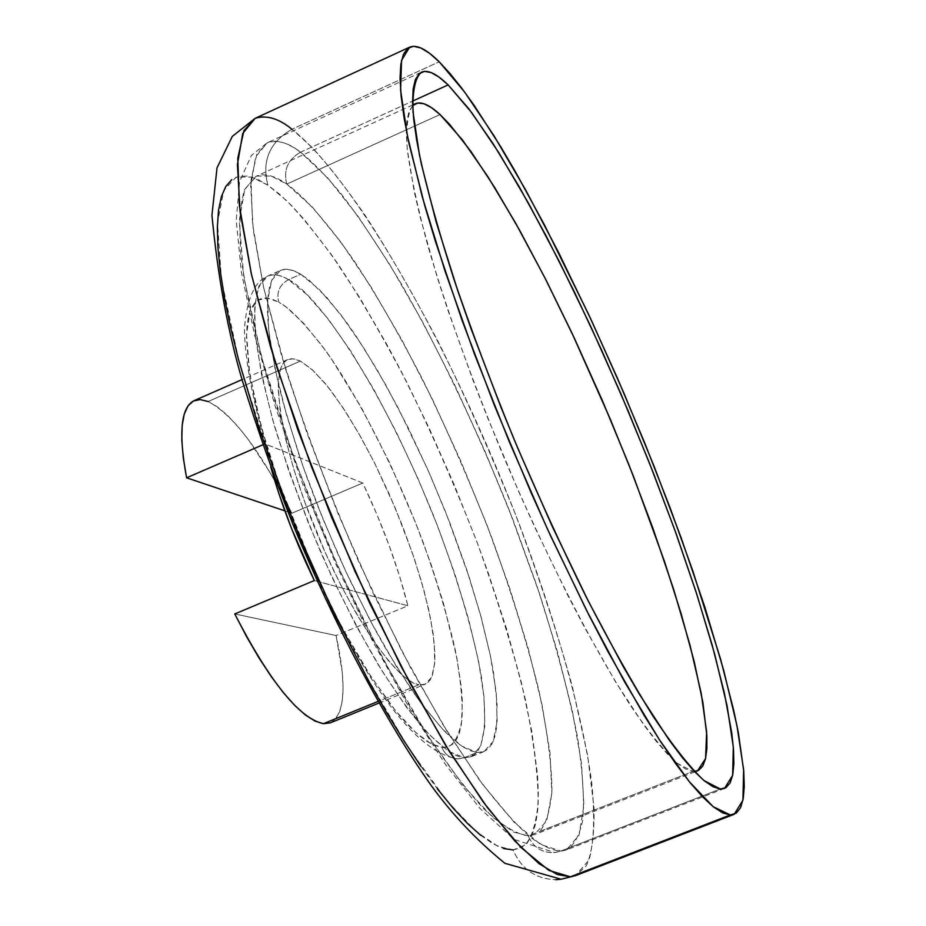<?xml version="1.0" encoding="UTF-8"?>
<svg xmlns="http://www.w3.org/2000/svg" width="926" height="926" viewBox="0 0 926 926"><rect width="100%" height="100%" fill="white"/><g stroke="black" fill="none" stroke-linecap="round" stroke-linejoin="round"><path stroke-width="0.69" stroke-dasharray="4.63 3.47" d="M300.51 152.211C287.037 142.222 275.96 139.074 267.267 142.766L255.657 156.853L250.726 185.964L253.238 229.856L263.574 287.315L281.666 356.047L306.842 432.72L337.863 513.201L373.039 592.872L410.311 667.183L447.547 732.107L482.712 784.461L514.115 822.195L540.437 844.373L560.82 851.075L720.312 789.01L560.82 851.075C553.366 850.832 543.481 846.433 531.165 837.845C517.113 826.015 499.693 806.477 478.892 779.241L443.033 724.734L402.069 651.568L359.161 562.638C330.941 497.412 306.564 433.345 286.018 370.412L263.655 287.673L252.497 223.583L251.073 179.737L256.872 154.063L267.267 142.766C277.592 139.571 288.68 142.72 300.51 152.211C287.766 159.573 283.194 170.187 286.805 184.077L271.237 176.067L256.537 176.102L244.811 189.066L239.244 220.839L243.735 276.596L261.676 357.552L293.727 457.571L336.404 563.263L383.063 659.15L426.99 734.549L463.938 786.359L492.586 817.195L513.548 832.046L528.225 835.865C533.318 847.44 542.023 853.02 554.338 852.615L560.82 851.075L554.338 852.615C542.023 853.02 533.318 847.44 528.225 835.865L534.418 834.662L546.71 820.806L551.815 792.992L550.067 753.451L541.988 704.524L528.248 648.582L509.589 587.883L486.798 524.625L460.697 460.893L432.141 398.759L402.023 340.236L371.314 287.396L341.081 242.346L312.49 207.216L286.805 184.077L440.035 114.546L286.805 184.077C274.385 175.454 264.084 172.873 255.912 176.368L244.533 189.726C239.799 205.387 238.688 228.155 241.2 258.018C245.922 291.713 254.418 330.79 266.676 375.238C280.972 421.932 298.149 470.443 318.208 520.759C350.641 597.571 384.649 665.273 420.219 723.854C442.929 758.961 463.914 787.065 483.175 808.167C501.024 824.892 516.037 834.129 528.225 835.865L692.914 771.416L539.43 831.629C545.935 824.603 550.09 810.887 551.919 790.445C551.792 765.223 547.405 731.644 538.735 689.708C527.16 643.084 511.302 591.888 491.174 536.108C469.158 479.911 445.869 426.84 421.307 376.917C397.161 330.906 374.752 292.199 354.079 260.808C324.98 219.149 302.825 195.629 286.805 184.077C283.194 170.187 287.766 159.573 300.51 152.211C311.611 160.927 325.095 174.725 340.953 193.603C358.362 216.117 378.19 245.737 400.46 282.476C435.347 343.002 474.054 422.58 508.791 508.999L539.522 593.647C556.688 647.876 569.328 695.6 577.454 736.795C582.894 772.944 584.619 800.921 582.628 820.737C579.074 836.305 573.68 846.028 566.446 849.906L560.82 851.075L566.446 849.906L579.028 835.229L583.912 805.539L581.47 763.267L572.361 711.018L557.313 651.302L537.149 586.552L512.715 519.069L484.865 451.031L454.504 384.591L422.545 321.843L390.008 264.986L357.98 216.221L327.7 177.873L300.51 152.211L412.545 101.131L300.51 152.211M694.373 771.462L692.914 771.416L694.373 771.462M330.385 722.836C345.085 714.085 346.972 684.974 336.069 635.514L407.891 605.743C397.867 566.18 382.82 525.262 362.772 483.002L291.887 513.212C261.722 452.386 233.803 415.161 208.13 401.525L300.371 361.071L312.976 370.365L327.306 386.061L342.736 407.336L358.605 433.183L374.301 462.491L389.233 494.114L402.822 526.825L414.559 559.397L423.981 590.557L430.683 619.1L434.329 643.802L434.688 663.537L431.62 677.3L425.15 684.245L418.934 684.765L377.97 701.457L418.934 684.765L423.321 684.789L427.025 683.214L430.046 680.112L432.349 675.529L434.78 662.206L434.919 653.64L433.067 633.153L428.541 608.914L421.527 581.817L412.325 552.799L395.124 507.784L374.984 463.845L360.619 436.736L346.046 412.417L331.74 391.756L324.841 383.051L311.854 369.335L300.371 361.071L295.348 359.149L290.868 358.756L286.991 359.925L283.773 362.679L281.261 367.009L278.448 380.355L278.217 389.267L280.184 411.248L285.37 438.067L293.623 468.649L304.631 501.672L325.234 552.509L340.791 585.024L356.973 614.69L373.039 640.236L388.295 660.597L402.092 675.054L408.273 679.904L413.899 683.145L418.934 684.765C396.05 681.883 347.748 610.361 313.683 525.32C279.397 440.301 269.061 366.441 287.778 359.543L293.519 358.802L300.371 361.071L208.13 401.525L200.572 399.604L194.09 400.669M288.461 279.687C310.638 289.294 373.352 367.483 433.461 515.539C456.9 575.764 473.614 632.852 481.207 675.725C489.194 729.213 482.191 751.935 471.172 756.739L457.687 758.88C450.14 758.371 444.874 754.528 441.864 747.363C451.622 748.798 458.324 739.619 461.958 719.826C462.907 703.17 460.789 680.402 455.615 651.522C448.253 619.112 437.604 583.195 423.668 543.77C393.365 463.59 354.739 391.385 326.149 351.405C305.58 324.308 289.803 307.895 278.795 302.154C276.249 292.269 279.478 284.78 288.461 279.687L300.73 274.212L319.343 289.537L340.34 314.041L362.76 346.312L385.702 384.846L408.331 428.032L429.838 474.239L449.469 521.824L466.53 569.12L480.386 614.413L490.444 655.99L496.186 692.15L497.181 721.169L493.153 741.46L483.974 751.611L477.156 752.502L464.215 757.676L471.172 756.739L480.582 746.495L484.842 726.123L484.055 697.047L478.499 660.863L468.591 619.262L454.84 573.97L437.848 526.709L418.239 479.159L396.722 433.009L374.046 389.904L350.989 351.463L328.429 319.285L307.27 294.896L288.461 279.687C280.277 274.848 273.39 273.633 267.799 276.029L258.91 286.007L254.638 306.124L255.46 335.976L261.549 374.579L272.834 420.335L288.889 471.137L308.971 524.394L332.052 577.303L356.904 627.087L382.218 671.2L406.676 707.51L429.108 734.515L448.531 751.333L464.215 757.676L477.156 752.502L470.165 750.685L462.224 746.414L453.404 739.677L443.762 730.498L422.383 704.964L410.878 688.817L386.837 650.492L374.59 628.719L350.387 581.169L338.731 555.97L317.039 504.265L307.282 478.406L298.404 452.976L283.692 404.616L278.008 382.253L270.265 342.412L268.239 325.327L267.452 310.36L267.892 297.616L269.501 287.199L272.244 279.131L276.075 273.459L280.914 270.184L286.69 269.246L293.322 270.612L300.73 274.212L308.833 279.953L326.716 297.408L346.278 322.028L356.464 336.694L377.229 370.006L397.995 407.648L427.766 469.563L445.881 512.68L469.135 577.002L481.312 617.804L490.329 655.434L493.535 672.658L497.088 703.112L496.637 727.234L494.854 736.54L492.007 743.844L488.095 748.995L483.14 751.912L477.156 752.502L461.692 746.055L442.466 729.132L420.207 702.024L395.877 665.597L370.655 621.392L345.838 571.527L322.746 518.537L302.594 465.246L286.423 414.431L274.987 368.675L268.702 330.119L267.683 300.325L271.723 280.289L280.393 270.404C285.868 268.054 292.651 269.327 300.73 274.212L288.461 279.687C279.478 284.78 276.249 292.269 278.795 302.154L286.504 307.282L303.52 323.162L322.074 345.815L331.728 359.381L361.221 407.371L389.915 463.394L415.913 523.514L430.879 563.888L443.415 603.104L456.715 657.078L461.403 688.053L462.375 701.584L461.426 724.039L459.481 732.674L456.553 739.434L452.617 744.203L447.721 746.865L441.864 747.363L435.081 745.638L427.442 741.633L418.992 735.36L409.801 726.817L399.951 716.053L389.557 703.147L367.553 671.338L356.186 652.761L333.395 611.218L311.449 565.473L301.135 541.71L282.442 493.813L267.082 447.408L255.726 404.685L248.805 367.553L246.49 337.515L247.045 325.501L248.7 315.604L251.421 307.895L255.148 302.397L259.824 299.098L265.368 297.998L271.723 299.029L278.795 302.154L268.042 298.184L258.018 300.047L250.147 310.893L246.524 334.332L249.626 373.236L261.491 427.8L282.442 493.813L310.291 562.904L340.988 625.698L370.354 675.691L395.61 710.832L415.716 732.512L430.879 743.659L441.864 747.363C444.874 754.528 450.14 758.371 457.687 758.88L464.215 757.676C455.858 757.514 442.628 748.15 424.525 729.572C411.167 714.05 395.715 692.382 378.155 664.567C359.554 632.747 340.652 595.869 321.449 553.91C302.999 510.272 287.361 467.734 274.536 426.284C264.13 387.751 257.59 355.607 254.916 329.83C253.342 296.447 259.118 280.601 267.799 276.029C274.293 273.807 281.18 275.022 288.461 279.687M513.085 849.918L520.991 847.903L527.415 842.66L532.346 834.361L535.795 823.202L537.774 809.382L538.33 793.107L537.497 774.599L531.871 731.772L521.384 682.624L506.557 628.87L487.956 572.141L477.411 543.157L454.249 484.877L428.807 427.453L401.722 372.368L387.786 346.174L359.554 297.396L331.508 254.754L304.48 219.809L291.644 205.699L279.409 194.101L267.892 185.188L251.675 177.04L236.234 177.086L223.756 190.339L217.483 222.807L221.488 279.802L239.302 362.575L271.746 464.875L315.303 572.916L363.154 670.829L408.354 747.652L446.459 800.284L476.08 831.455L497.806 846.295L513.085 849.918C521.245 869.005 535.436 878.936 555.669 879.7C535.436 878.936 521.245 869.005 513.085 849.918L524.799 845.322C531.628 837.972 536.096 823.793 538.18 802.773C538.284 776.868 534.024 742.502 525.412 699.674C513.803 652.101 497.806 599.932 477.411 543.157C455.071 485.976 431.354 432.002 406.282 381.246C381.605 334.483 358.64 295.128 337.4 263.216C317.722 235.76 300.661 214.797 286.227 200.329L267.892 185.188C261.595 160.823 269.605 142.187 291.956 129.258L311.344 146.655C326.554 162.849 344.472 185.732 365.087 215.283C387.323 249.395 411.491 291.169 437.604 340.606C464.308 394.221 490.097 451.703 514.96 513.05C538.168 574.548 557.244 632.203 572.21 686.016L587.628 755.419L594.064 808.352C594.353 835.287 591.702 854.536 586.112 866.088L575.555 875.626L589.098 859.86C594.064 841.097 594.932 815.366 591.737 782.678C582.211 712.719 555.392 619.147 518.56 522.333C453.335 353.072 357.193 180.35 291.956 129.258L439.202 61.787L291.956 129.258C277.024 117.891 264.755 114.245 255.159 118.32M291.956 129.258C269.605 142.187 261.595 160.823 267.892 185.188L257.243 179.135L247.589 176.102L239.047 176.229L231.755 179.644M421.075 766.554L437.419 788.917M480.814 835.391L492.945 843.76L503.721 848.575M208.13 401.525L217.147 406.688L226.986 414.906L237.45 425.96L248.33 439.561L270.496 473.209L291.887 513.212L362.772 483.002L264.975 443.878L262.88 444.781L264.975 443.878L362.772 483.002L376.674 513.895L389.105 545.391L399.65 576.377L407.891 605.743L314.331 580.556L407.891 605.743L336.069 635.514L234.764 613.95L336.069 635.514L342.261 672.183L343.083 687.648L342.319 700.727L339.935 711.133L335.964 718.576L330.42 722.824M264.975 443.878L270.739 466.889L264.975 443.878M291.887 513.212L284.861 510.851L291.887 513.212M412.66 105.587L409.095 111.328L406.919 120.554L406.294 133.217L407.266 149.294L414.188 191.335L420.161 216.997L436.968 276.376L447.663 309.446L473.059 380.343L487.435 417.244L518.629 491.428L535.02 527.704L568.228 596.17L584.619 627.481L615.859 682.335L643.871 725.012L656.279 741.298L667.461 754.088L677.334 763.348L685.83 769.101L692.914 771.416L677.346 763.36C664.231 751.275 648.582 731.957 630.409 705.392C592.374 646.661 545.194 554.524 502.853 454.805C471.265 378.352 446.274 308.705 427.893 245.865C417.568 207.517 410.704 175.419 407.301 149.595C405.877 127.811 407.671 113.146 412.66 105.587M724.514 788.42L566.446 849.906L554.72 852.58L514.104 839.431L479.83 808.259L445.522 764.54L409.037 707.557L371.812 639.542L335.802 563.934L303.068 484.993L275.531 407.313L254.65 335.224L241.385 272.221L236.234 220.446L239.602 181.484L251.455 155.371L267.267 142.766L421.411 72.17M694.801 771.914L534.418 834.662M378.884 703.077L425.15 684.245M483.974 751.611L471.172 756.739L457.965 758.88C404.326 751.518 339.529 638.766 287.546 509.358C260.588 437.141 244.8 371.511 244.464 328.302C246.872 298.797 254.65 281.365 267.799 276.029L280.393 270.404M287.778 359.543L242.033 379.614M412.637 104.962L255.912 176.368"/><path stroke-width="1.39" d="M448.138 84.914L412.545 101.131L448.138 84.914L439.109 77.171L431.203 72.598L424.548 71.36L419.246 73.594L415.415 79.439L413.158 88.954L412.556 102.184L413.69 119.13L416.596 139.733L421.318 163.856L436.134 221.835L457.791 290.799L470.929 328.394L501.012 407.382L517.565 447.686L552.544 527.079L588.357 601.229L623.036 666.199L639.391 694.245L669.151 740.059L682.242 757.456L693.979 771.045L704.269 780.803L713.066 786.764L720.312 789.01L703.957 780.549C689.974 767.411 673.109 746.125 653.362 716.701C632.238 682.786 609.609 642.389 585.475 595.522C561.006 545.796 537.092 493.477 513.745 438.542C491.347 383.514 471.519 330.732 454.249 280.184C438.924 232.276 427.314 190.513 419.432 154.862L413.042 112.115C412.371 90.841 415.184 77.518 421.48 72.147C427.824 69.531 436.713 73.791 448.138 84.914L471.739 112.659L498.998 152.987L528.653 203.535L559.512 261.954L590.522 325.964L620.686 393.388L649.068 462.086L674.776 529.915L696.942 594.677L714.652 654.069L727.06 705.681L733.311 746.958L732.651 775.351L724.514 788.42L720.312 789.01L726.007 787.667L730.151 782.864L732.755 774.819L733.867 763.695L733.519 749.736L731.783 733.149L724.363 693.03L712.198 645.19L695.889 591.425L676.061 533.457L653.339 472.954L628.372 411.468L601.796 350.549L574.259 291.736L546.456 236.558L519.116 186.624L493.026 143.576L469.065 109.106L448.138 84.914M440.035 114.546L462.259 139.687L487.921 176.727L515.851 223.513L544.916 277.858L574.097 337.631L602.444 400.738L629.055 465.118L653.073 528.723L673.665 589.434L689.974 645.086L701.225 693.377L706.642 731.98L705.577 758.521L697.556 770.837L694.373 771.462L698.551 770.374L702.753 766.115L705.519 758.799L706.874 748.613L706.862 735.73L702.938 702.741L694.187 661.523L681.142 613.776L664.393 561.179L633.604 476.693L610.176 418.888L572.256 333.707L546.051 280.092L519.914 230.782L494.565 187.318L470.813 151.274L449.504 124.223L440.035 114.546L431.516 107.682L424.05 103.793L417.765 103.017L412.66 105.587L415.323 103.735C421.318 101.247 429.548 104.858 440.035 114.546M330.42 722.824L323.394 723.692L377.97 701.457L323.394 723.692L330.385 722.836L378.884 703.077M734.098 814.336L575.555 875.626L560.531 879.33L555.669 879.7L560.531 879.33L575.555 875.626L561.168 879.249L504.925 863.321C477.006 840.658 452.432 814.718 431.192 785.514C385.1 720.44 335.339 626.67 293.797 526.512C273.922 476.381 256.757 427.719 242.299 380.505C227.993 332.249 217.888 277.175 211.95 215.307L217.008 167.884L232.299 136.411L255.159 118.32L242.728 133.425L237.426 164.643L240.123 211.799L251.27 273.621L270.786 347.678L297.987 430.335L331.52 517.055L369.497 602.791L409.674 682.555L449.712 751.97L487.412 807.634L520.921 847.406L548.886 870.405L570.404 876.806L730.348 814.961L570.404 876.806L557.255 874.526L539.094 863.738L514.81 840.982L483.522 802.379L445.186 744.643L401.236 666.651L355.028 571.411L311.53 466.889L275.89 364.427L251.583 275.034L239.394 205.722L237.774 158.288L243.966 130.531L255.159 118.32C266.607 114.836 278.876 118.482 291.956 129.258M439.202 61.787L464.69 92.137L493.986 135.752L525.713 190.073L558.644 252.59L591.656 320.905L623.73 392.728L653.895 465.836L681.223 538.029L704.802 607.005L723.692 670.355L736.934 725.521L743.636 769.749L742.93 800.249L734.168 814.301L730.348 814.961L722.708 812.924L713.402 806.893L702.464 796.754L689.951 782.482L675.945 764.054L660.585 741.576L644.01 715.185L607.988 651.661L588.994 615.2L550.275 535.182L531.119 492.701L494.565 405.773L462.097 320.431L435.463 241.443L424.745 205.63L409.003 143.484L404.072 117.764L401.097 95.887L400.055 77.981L400.865 64.091L403.458 54.24L407.729 48.337L413.563 46.3L420.844 47.978L429.433 53.21L439.202 61.787L450.001 73.524L461.727 88.167L474.239 105.518L501.116 147.384L515.25 171.449L544.349 224.729L588.577 314.284L617.364 378.028L644.797 443.149L670.192 508.096L692.914 571.249L720.532 658.976L733.658 710.184L738.381 732.894L743.763 771.312L744.261 786.51L743.219 798.71L740.58 807.657L736.297 813.144L730.348 814.961L713.147 806.685L689.28 781.648L659.37 739.712L624.587 681.872L586.563 610.408L547.347 528.815L509.231 441.644L474.436 353.975L444.978 270.913L422.337 197.053L407.44 135.96L400.576 90.03L401.525 60.41L409.628 47.18C416.642 44.309 426.504 49.182 439.202 61.787M231.755 179.644L225.828 186.427L221.383 196.648L218.524 210.295L217.355 227.368L217.923 247.751L220.295 271.341L224.497 297.917L230.528 327.237L238.341 358.975L259.06 428.24L285.775 502.216L300.962 539.742L333.985 613.313L368.999 681.582L386.651 712.603L404.083 741.032L421.075 766.554M437.419 788.917L452.93 807.923L467.445 823.434L480.814 835.391M503.721 848.575L513.085 849.918M323.394 723.692L314.99 721.088L305.36 714.976L294.711 705.415L283.252 692.532L271.237 676.57L258.944 657.854L246.686 636.822L234.764 613.95C269.79 681.814 299.341 718.402 323.394 723.692M314.331 580.556L234.764 613.95L314.331 580.556C295.753 542.011 281.215 504.126 270.739 466.889L278.587 492.701L291.308 527.959L314.331 580.556M242.033 379.614L194.09 400.669C180.836 407.382 178.336 433.102 186.589 477.804L262.88 444.781L186.589 477.804L183.279 457.803L181.809 440.278L182.144 425.613L184.251 414.072L188.047 405.831L193.395 401.004L200.155 399.581L208.13 401.525M284.861 510.851L186.589 477.804L284.861 510.851M697.556 770.837L694.801 771.914M409.558 47.214L255.159 118.32M415.323 103.735L412.637 104.962"/></g></svg>
